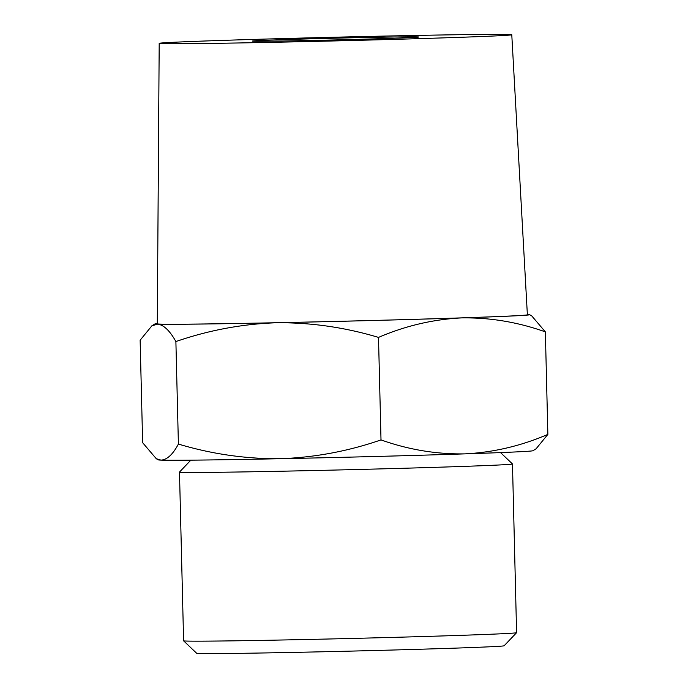 <?xml version="1.0" encoding="UTF-8"?>
<svg xmlns="http://www.w3.org/2000/svg" width="688" height="688" viewBox="0 0 688 688"><rect width="100%" height="100%" fill="white"/><g stroke="black" fill="none" stroke-linecap="round" stroke-linejoin="round"><path stroke-width="1.03" d="M547.863 434.386L536.107 448.774L532.942 450.735A187.368 1.961 178.6 0 1 464.839 453.874C493.348 452.437 521.014 445.944 547.863 434.386L545.36 331.883C517.978 322.113 490.037 317.46 461.519 317.908C433.019 319.352 405.344 325.845 378.503 337.404C345.161 327.393 311.251 322.509 276.782 322.749C242.365 323.936 208.731 330.206 175.887 341.558C169.79 330.653 163.692 324.848 157.604 324.151L151.893 325.82L140.137 340.199L142.64 442.702L156.296 458.724L160.932 460.117A187.368 1.961 178.6 0 1 158.386 459.885L156.288 458.741M381.006 439.907C408.38 449.668 436.33 454.329 464.839 453.874A187.368 1.961 178.6 0 1 280.111 458.715C314.528 457.529 348.162 451.259 381.006 439.907L378.503 337.404M527.361 314.485A187.368 1.961 178.6 0 1 529.614 314.7A187.368 1.961 178.6 0 1 461.519 317.908A187.368 1.961 178.6 0 1 276.782 322.749A187.368 1.961 178.6 0 1 157.604 324.151A187.368 1.961 178.6 0 1 155.058 323.85A187.368 1.961 178.6 0 1 157.303 323.523M531.704 315.861L545.36 331.883M223.316 40.368A176.343 1.849 178.6 0 1 410.624 35.544A176.343 1.849 178.6 0 1 511.777 34.744A176.343 1.849 178.6 0 1 335.538 40.902A176.343 1.849 178.6 0 1 159.195 43.361A176.343 1.849 178.6 0 1 223.316 40.368M511.777 34.744L527.378 314.786A185.098 1.935 178.6 0 1 342.383 321.244A185.098 1.935 178.6 0 1 157.294 323.833L159.195 43.361M282.519 39.672A83.274 0.869 178.6 0 1 370.978 37.393A83.274 0.869 178.6 0 1 418.743 37.014A83.274 0.869 178.6 0 1 335.512 39.921A83.274 0.869 178.6 0 1 252.238 41.091A83.274 0.869 178.6 0 1 282.519 39.672M516.585 632.693L504.132 645.774A153.777 1.608 178.6 0 1 350.45 651.123A153.777 1.608 178.6 0 1 196.682 653.29L183.61 640.838A166.548 1.746 178.6 0 1 183.601 640.82A166.548 1.746 178.6 0 0 350.14 638.49A166.548 1.746 178.6 0 0 516.585 632.693A166.548 1.746 178.6 0 0 516.593 632.676L512.474 463.97A166.548 1.746 178.6 0 1 512.474 463.97A166.548 1.746 178.6 0 1 346.012 469.784A166.548 1.746 178.6 0 1 179.473 472.106A166.548 1.746 178.6 0 1 179.482 472.088L183.601 640.82M280.111 458.715A187.368 1.961 178.6 0 1 160.932 460.117C166.995 459.859 172.817 454.51 178.398 444.07C211.741 454.071 245.642 458.956 280.111 458.715M175.887 341.558L178.398 444.07M155.058 323.85L151.876 325.794M529.614 314.7L531.721 315.844M190.843 460.16L179.482 472.088M500.537 452.592L512.465 463.953"/></g></svg>
